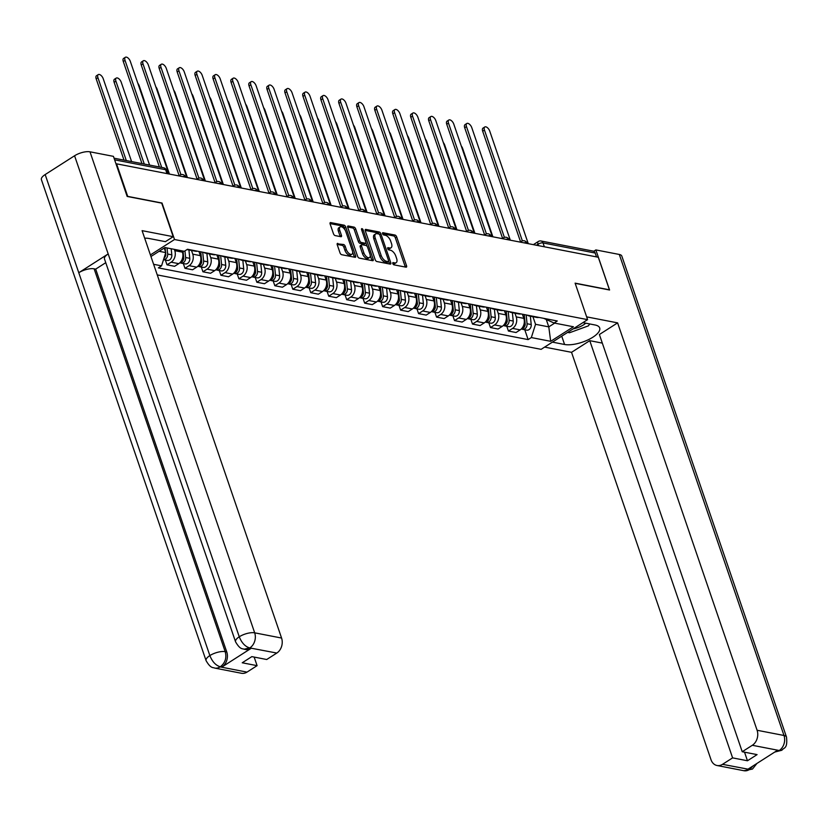 <?xml version="1.0" encoding="UTF-8"?>
<svg xmlns="http://www.w3.org/2000/svg" width="828" height="828" viewBox="0 0 828 828"><rect width="100%" height="100%" fill="white"/><g stroke="black" fill="none" stroke-linecap="round" stroke-linejoin="round"><path stroke-width="1.24" d="M392.793 263.563A1.283 0.652 57.4 0 0 393.962 264.846L405.979 267.175A1.832 0.921 57.4 0 0 406.413 267.113A1.832 0.921 57.4 0 0 406.558 265.788L396.664 236.88A1.832 0.921 57.4 0 0 394.977 235.048L382.971 232.72A1.283 0.652 57.4 0 0 382.66 232.771A1.283 0.652 57.4 0 0 382.557 233.693A1.283 0.652 57.4 0 0 383.737 234.976L385.289 235.276A5.858 2.96 57.4 0 1 390.671 241.114L391.499 243.525A5.858 2.96 57.4 0 1 391.033 247.758A5.858 2.96 57.4 0 1 389.636 247.965L388.084 247.655A1.283 0.652 57.4 0 0 387.773 247.707A1.283 0.652 57.4 0 0 387.68 248.628A1.283 0.652 57.4 0 0 388.849 249.911L390.402 250.211A5.858 2.96 57.4 0 1 395.784 256.049L396.612 258.46A5.858 2.96 57.4 0 1 396.146 262.693A5.858 2.96 57.4 0 1 394.749 262.9L393.196 262.59A1.283 0.652 57.4 0 0 392.886 262.642A1.283 0.652 57.4 0 0 392.793 263.563M337.824 243.38A1.832 0.921 57.4 0 0 337.389 243.453A1.832 0.921 57.4 0 0 337.244 244.767L340.018 252.882A1.832 0.921 57.4 0 0 341.695 254.703L355.036 257.291A1.832 0.921 57.4 0 0 355.481 257.229A1.832 0.921 57.4 0 0 355.626 255.904L345.721 226.996A1.832 0.921 57.4 0 0 344.044 225.175L330.703 222.587A1.832 0.921 57.4 0 0 330.269 222.649A1.832 0.921 57.4 0 0 330.124 223.974L333.477 233.765A1.832 0.921 57.4 0 0 335.154 235.597L340.867 236.704A1.832 0.921 57.4 0 0 341.302 236.642A1.832 0.921 57.4 0 0 341.446 235.318L339.78 230.453A4.896 2.474 57.4 0 1 340.173 226.924A4.896 2.474 57.4 0 1 345.835 231.633L352.345 250.667A4.896 2.474 57.4 0 1 351.962 254.196A4.896 2.474 57.4 0 1 346.301 249.487L345.214 246.32A1.832 0.921 57.4 0 0 343.537 244.488L337.141 243.815M174.522 239.52L162.029 203.036L127.709 196.381L116.562 163.82L598.292 257.249L609.439 289.81L575.108 283.145L587.601 319.639L174.522 239.52L150.406 254.931M375.187 259.702A1.832 0.921 57.4 0 0 376.864 261.524L390.205 264.111A1.832 0.921 57.4 0 0 390.64 264.049A1.832 0.921 57.4 0 0 390.785 262.724L380.89 233.817A1.832 0.921 57.4 0 0 379.214 231.995L365.862 229.408A1.832 0.921 57.4 0 0 365.427 229.47A1.832 0.921 57.4 0 0 365.283 230.795L375.187 259.702M372.621 260.706L359.28 258.119A1.832 0.921 57.4 0 1 357.603 256.287L347.708 227.379A1.832 0.921 57.4 0 1 347.853 226.065A1.832 0.921 57.4 0 1 348.288 225.992L353.991 227.1A1.832 0.921 57.4 0 1 355.678 228.932L359.694 240.648A1.832 0.921 57.4 0 0 361.37 242.48L365.158 243.215A1.832 0.921 57.4 0 0 365.593 243.153A1.832 0.921 57.4 0 0 365.738 241.828L361.557 229.625A1.283 0.652 57.4 0 1 361.66 228.694A1.283 0.652 57.4 0 1 363.14 229.925L373.2 259.319A1.832 0.921 57.4 0 1 373.055 260.644A1.832 0.921 57.4 0 1 372.621 260.706M157.248 274.896L541.119 349.344L587.601 319.639M544.338 246.785L543.023 242.925A3.726 2.898 101 0 0 541.015 240.989L593.2 251.112A3.726 2.898 101 0 1 595.197 253.037L543.023 242.925A3.726 1.397 161.1 0 0 538.003 244.208L536.389 245.243M596.522 256.908L595.197 253.037M531.307 315.944A8.58 6.665 101 0 1 529.227 315.954L536.823 317.434A8.58 6.665 -79 0 0 538.914 317.414M514.954 313.191L516.227 316.896A8.58 6.665 101 0 1 512.563 328.405L520.17 329.875A8.58 6.665 -79 0 0 523.824 318.366L522.406 314.216M520.17 329.875L516.041 332.514L508.433 331.045L506.798 326.273M529.227 315.954A8.58 6.665 101 0 1 527.301 315.168M512.563 328.405L508.433 331.045M513.339 312.456A8.58 6.665 101 0 1 511.259 312.477L518.856 313.947A8.58 6.665 -79 0 0 520.936 313.926M488.83 322.796L490.466 327.557L498.063 329.037L502.203 326.387A8.58 6.665 -79 0 0 505.856 314.878L504.438 310.728M511.259 312.477A8.58 6.665 101 0 1 509.334 311.68M496.986 309.703L498.249 313.408A8.58 6.665 101 0 1 494.595 324.918L490.466 327.557M495.372 308.968A8.58 6.665 101 0 1 493.281 308.989L500.888 310.459A8.58 6.665 -79 0 0 502.969 310.448M470.863 319.308L472.498 324.079L480.095 325.549L484.225 322.91A8.58 6.665 -79 0 0 487.889 311.4L486.46 307.24M493.281 308.989A8.58 6.665 101 0 1 491.356 308.192M479.019 306.215L480.281 309.92A8.58 6.665 101 0 1 476.628 321.43L472.498 324.079M477.394 305.491A8.58 6.665 101 0 1 475.313 305.501L482.921 306.981A8.58 6.665 -79 0 0 485.001 306.96M452.895 315.82L454.52 320.591L462.127 322.061L466.257 319.422A8.58 6.665 -79 0 0 469.921 307.912L468.493 303.762M475.313 305.501A8.58 6.665 101 0 1 473.388 304.704M461.051 302.737L462.314 306.432A8.58 6.665 101 0 1 458.66 317.952L454.52 320.591M459.426 302.003A8.58 6.665 101 0 1 457.346 302.013L464.953 303.493A8.58 6.665 -79 0 0 467.033 303.472M434.917 312.342L436.553 317.103L444.16 318.583L448.29 315.934A8.58 6.665 -79 0 0 451.943 304.425L450.525 300.274M457.346 302.013A8.58 6.665 101 0 1 455.421 301.226M443.073 299.25L444.346 302.955A8.58 6.665 101 0 1 440.682 314.464L436.553 317.103M441.459 298.515A8.58 6.665 101 0 1 439.378 298.535L446.975 300.005A8.58 6.665 -79 0 0 449.055 299.995M416.95 308.854L418.585 313.615L426.182 315.095L430.322 312.456A8.58 6.665 -79 0 0 433.975 300.937L432.558 296.786M439.378 298.535A8.58 6.665 101 0 1 437.453 297.738M425.106 295.762L426.368 299.467A8.58 6.665 101 0 1 422.715 310.976L418.585 313.615M423.491 295.027A8.58 6.665 101 0 1 421.411 295.047L429.007 296.517A8.58 6.665 -79 0 0 431.088 296.507M398.982 305.366L400.617 310.138L408.214 311.607L412.344 308.968A8.58 6.665 -79 0 0 416.008 297.459L414.58 293.309M421.411 295.047A8.58 6.665 101 0 1 419.486 294.25M407.138 292.274L408.401 295.979A8.58 6.665 101 0 1 404.747 307.488L400.617 310.138M405.513 291.549A8.58 6.665 101 0 1 403.433 291.559L411.04 293.04A8.58 6.665 -79 0 0 413.12 293.019M381.015 301.878L382.639 306.65L390.247 308.119L394.376 305.48A8.58 6.665 -79 0 0 398.04 293.971L396.612 289.821M403.433 291.559A8.58 6.665 101 0 1 401.508 290.773M389.17 288.796L390.433 292.491A8.58 6.665 101 0 1 386.779 304.011L382.639 306.65M387.545 288.061A8.58 6.665 101 0 1 385.465 288.072L393.072 289.552A8.58 6.665 -79 0 0 395.153 289.531M363.037 298.401L364.672 303.162L372.279 304.642L376.409 301.992A8.58 6.665 -79 0 0 380.062 290.483L378.644 286.333M385.465 288.072A8.58 6.665 101 0 1 383.54 287.285M371.192 285.308L372.465 289.013A8.58 6.665 101 0 1 368.802 300.523L364.672 303.162M369.578 284.573A8.58 6.665 101 0 1 367.497 284.594L375.094 286.064A8.58 6.665 -79 0 0 377.185 286.053M345.069 294.913L346.704 299.674L354.301 301.154L358.441 298.515A8.58 6.665 -79 0 0 362.095 286.995L360.677 282.845M367.497 284.594A8.58 6.665 101 0 1 365.572 283.797M353.225 281.82L354.498 285.525A8.58 6.665 101 0 1 350.834 297.035L346.704 299.674M351.61 281.085A8.58 6.665 101 0 1 349.53 281.106L357.127 282.576A8.58 6.665 -79 0 0 359.207 282.565M327.101 291.425L328.737 296.196L336.334 297.666L340.474 295.027A8.58 6.665 -79 0 0 344.127 283.518L342.709 279.367M349.53 281.106A8.58 6.665 101 0 1 347.605 280.309M335.257 278.343L336.52 282.037A8.58 6.665 101 0 1 332.866 293.547L328.737 296.196M333.632 277.608A8.58 6.665 101 0 1 331.552 277.618L339.159 279.098A8.58 6.665 -79 0 0 341.239 279.077M309.134 287.937L310.759 292.708L318.366 294.178L322.496 291.539A8.58 6.665 -79 0 0 326.16 280.03L324.731 275.879M331.552 277.618A8.58 6.665 101 0 1 329.627 276.831M317.29 274.855L318.552 278.56A8.58 6.665 101 0 1 314.899 290.069L310.759 292.708M315.665 274.12A8.58 6.665 101 0 1 313.584 274.14L321.192 275.61A8.58 6.665 -79 0 0 323.272 275.589M291.166 284.459L292.791 289.22L300.398 290.7L304.528 288.051A8.58 6.665 -79 0 0 308.182 276.542L306.764 272.391M313.584 274.14A8.58 6.665 101 0 1 311.659 273.344M299.312 271.367L300.585 275.072A8.58 6.665 101 0 1 296.931 286.581L292.791 289.22M297.697 270.632A8.58 6.665 101 0 1 295.617 270.652L303.214 272.122A8.58 6.665 -79 0 0 305.304 272.112M273.188 280.971L274.824 285.732L282.431 287.212L286.56 284.573A8.58 6.665 -79 0 0 290.214 273.064L288.796 268.903M295.617 270.652A8.58 6.665 101 0 1 293.692 269.856M281.344 267.879L282.617 271.584A8.58 6.665 101 0 1 278.953 283.093L274.824 285.732M279.729 267.154A8.58 6.665 101 0 1 277.649 267.165L285.246 268.645A8.58 6.665 -79 0 0 287.326 268.624M255.221 277.483L256.856 282.255L264.453 283.725L268.593 281.085A8.58 6.665 -79 0 0 272.246 269.576L270.828 265.426M277.649 267.165A8.58 6.665 101 0 1 275.724 266.368M263.376 264.401L264.639 268.096A8.58 6.665 101 0 1 260.986 279.605L256.856 282.255M261.762 263.666A8.58 6.665 101 0 1 259.671 263.677L267.278 265.157A8.58 6.665 -79 0 0 269.359 265.136M237.253 274.006L238.878 278.767L246.485 280.237L250.615 277.597A8.58 6.665 -79 0 0 254.279 266.088L252.85 261.938M259.671 263.677A8.58 6.665 101 0 1 257.746 262.89M245.409 260.913L246.672 264.618A8.58 6.665 101 0 1 243.018 276.128L238.878 278.767M243.784 260.178A8.58 6.665 101 0 1 241.704 260.199L249.311 261.669A8.58 6.665 -79 0 0 251.391 261.658M219.285 270.518L220.91 275.279L228.518 276.759L232.647 274.109A8.58 6.665 -79 0 0 236.301 262.6L234.883 258.45M241.704 260.199A8.58 6.665 101 0 1 239.778 259.402M227.431 257.425L228.704 261.13A8.58 6.665 101 0 1 225.05 272.64L220.91 275.279M225.816 256.69A8.58 6.665 101 0 1 223.736 256.711L231.333 258.181A8.58 6.665 -79 0 0 233.424 258.17M201.307 267.03L202.943 271.801L210.55 273.271L214.68 270.632A8.58 6.665 -79 0 0 218.333 259.123L216.915 254.972M223.736 256.711A8.58 6.665 101 0 1 221.811 255.914M209.463 253.937L210.736 257.643A8.58 6.665 101 0 1 207.072 269.152L202.943 271.801M207.849 253.213A8.58 6.665 101 0 1 205.768 253.223L213.365 254.703A8.58 6.665 -79 0 0 215.446 254.682M183.34 263.542L184.975 268.313L192.572 269.783L196.712 267.144A8.58 6.665 -79 0 0 200.366 255.635L198.948 251.484M205.768 253.223A8.58 6.665 101 0 1 203.843 252.436M191.496 250.46L192.758 254.155A8.58 6.665 101 0 1 189.105 265.674L184.975 268.313M189.881 249.725A8.58 6.665 101 0 1 187.79 249.735L195.398 251.215A8.58 6.665 -79 0 0 197.478 251.194M165.372 260.064L167.008 264.825L174.604 266.305L178.734 263.656A8.58 6.665 -79 0 0 182.398 252.147L181.943 250.843M187.79 249.735A8.58 6.665 101 0 1 187.066 249.538M174.346 249.363L174.791 250.677A8.58 6.665 101 0 1 171.137 262.186L167.008 264.825M150.944 256.514L164.969 247.551L184.323 251.298L187.511 249.259L557.275 320.974L554.087 323.013L543.737 318.356M532.921 316.679L535.54 324.307L548.788 326.874L554.656 323.127M546.408 319.929L548.788 326.874L550.682 341.322L531.328 337.565L535.54 324.307M554.087 323.013L573.442 326.77L550.682 341.322M159.1 251.298L165.766 252.592L161.553 265.85L158.376 267.889L528.14 339.604L531.328 337.565M161.553 265.85L153.625 264.308M165.766 252.592L164.213 248.038M524.776 329.761L528.14 339.604M392.824 263.646L393.393 263.759A5.858 2.96 57.4 0 0 394.79 263.563L396.146 262.693M391.033 247.758L389.677 248.617A5.858 2.96 57.4 0 1 388.28 248.824L387.711 248.71M405.306 267.04A1.832 0.921 57.4 0 0 405.202 266.647L395.308 237.75A1.832 0.921 57.4 0 0 393.631 235.918L382.588 233.775M379.462 234.51A1.832 0.921 57.4 0 0 377.858 232.865L365.189 230.401M389.533 263.987A1.832 0.921 57.4 0 0 389.429 263.594L388.663 261.337M388.187 261.627A1.283 0.652 57.4 0 0 388.498 261.576A1.283 0.652 57.4 0 0 388.601 260.654L379.907 235.276A1.283 0.652 57.4 0 0 378.738 234.003L377.092 233.682A5.858 2.96 57.4 0 0 375.705 233.889A5.858 2.96 57.4 0 0 375.239 238.122L381.17 255.469A5.858 2.96 57.4 0 0 386.552 261.306L388.187 261.627L386.842 262.486A1.283 0.652 57.4 0 0 387.142 262.445A1.283 0.652 57.4 0 0 387.307 262.186M375.705 233.889L374.349 234.759A5.858 2.96 57.4 0 0 373.883 238.992L375.239 238.122M386.842 262.486L385.196 262.176A5.858 2.96 57.4 0 1 379.824 256.328L373.883 238.992M347.605 226.996L352.635 227.969L353.991 227.1M364.475 243.649A1.832 0.921 57.4 0 1 364.237 244.012A1.832 0.921 57.4 0 1 363.802 244.084L360.014 243.349A1.832 0.921 57.4 0 1 358.338 241.517L354.322 229.791A1.832 0.921 57.4 0 0 352.635 227.969M365.852 242.676L367.114 246.371M370.219 255.438L371.844 260.178L373.2 259.319M363.854 252.819A4.896 2.474 57.4 0 0 369.516 257.529A4.896 2.474 57.4 0 0 369.899 253.989L367.611 247.282A1.832 0.921 57.4 0 0 365.924 245.461L362.136 244.726A1.832 0.921 57.4 0 0 361.701 244.788A1.832 0.921 57.4 0 0 361.557 246.113L363.854 252.819L362.498 253.689A4.896 2.474 57.4 0 0 368.16 258.398L369.516 257.529M360.78 245.595A1.832 0.921 57.4 0 0 360.346 245.657A1.832 0.921 57.4 0 0 360.201 246.982L361.557 246.113M362.498 253.689L360.201 246.982M351.962 254.196L350.606 255.065A4.896 2.474 57.4 0 1 344.945 250.356L343.858 247.179A1.832 0.921 57.4 0 0 342.181 245.357L337.141 244.384M340.173 226.924L338.818 227.783A4.896 2.474 57.4 0 0 338.424 231.322L339.78 230.453M340.194 236.57A1.832 0.921 57.4 0 0 340.091 236.187L338.424 231.322M345.141 230.112L344.365 227.866A1.832 0.921 57.4 0 0 342.688 226.044L330.02 223.581M354.363 257.166A1.832 0.921 57.4 0 0 354.27 256.773L352.666 252.105M524.207 314.568L525.107 323.365A4.657 3.622 101 0 1 521.288 328.995M492.888 236.808L462.635 148.44A4.285 2.173 57.4 0 0 461.289 146.018M525.138 323.893L525.169 324.265A2.236 1.739 101 0 1 524.735 326.077M526.163 314.94L527.063 323.738A4.657 3.622 101 0 1 522.54 329.327A4.657 3.622 101 0 1 521.588 328.964M530.355 316.172L531.214 324.545A4.657 3.622 101 0 1 526.68 330.134L522.54 329.327M520.564 241.869L482.683 131.207A4.285 2.173 -122.6 0 1 483.014 128.112L484.784 126.984A4.285 2.173 57.4 0 0 484.442 130.079L522.375 240.876M528.274 243.67L489.741 131.114A4.285 2.173 57.4 0 0 484.784 126.984M506.239 311.08L507.129 319.877A4.657 3.622 101 0 1 503.32 325.507M474.92 233.32L444.667 144.952A4.285 2.173 57.4 0 0 443.322 142.54M507.16 320.405L507.202 320.778A2.236 1.739 101 0 1 506.767 322.589M508.195 311.463L509.096 320.26A4.657 3.622 101 0 1 504.573 325.849A4.657 3.622 101 0 1 503.621 325.476M512.387 312.694L513.236 321.057A4.657 3.622 101 0 1 508.713 326.646L504.573 325.849M488.272 307.592L489.162 316.389A4.657 3.622 101 0 1 485.353 322.03M456.952 229.832L426.699 141.464A4.285 2.173 57.4 0 0 425.354 139.052M489.193 316.917L489.234 317.3A2.236 1.739 101 0 1 488.789 319.111M490.228 307.975L491.118 316.772A4.657 3.622 101 0 1 486.595 322.361A4.657 3.622 101 0 1 485.653 321.988M494.419 309.206L495.268 317.579A4.657 3.622 101 0 1 490.745 323.168L486.595 322.361M561.736 336.168L564.582 344.489A20.979 7.845 161.1 0 0 587.911 339.925A20.979 7.845 161.1 0 0 599.679 327.94A20.979 7.845 161.1 0 0 595.073 324.99L582.912 322.63M564.582 344.489L552.421 342.13M544.627 347.108L571.537 352.324L589.764 340.67L732.604 757.879L722.513 764.337L749.723 769.491L748.191 769.036L777.326 750.406L779.22 750.499L752.321 745.283A11.188 8.694 -79 0 0 757.092 730.265L783.992 735.481L619.303 254.465L595.86 249.921L609.584 290.007L575.17 283.331M602.318 343.113L589.764 340.67M744.527 752.176L747.467 760.766L757.082 754.618L742.23 751.731L599.379 334.522L617.605 322.868L757.092 730.265M586.659 316.865L617.605 322.868M571.537 352.324L711.014 759.721A11.188 8.694 -79 0 0 717.017 765.507A11.188 8.694 -79 0 0 722.513 764.337M619.303 254.465A11.468 4.285 -18.9 0 1 621.818 256.08L786.507 737.096A11.468 4.285 -18.9 0 0 783.992 735.481A11.188 8.694 101 0 1 779.22 750.499M593.728 251.288L595.86 249.921M742.23 751.731L752.321 745.283M747.467 760.766L732.604 757.879M753.066 765.921L749.744 769.336M756.947 763.437L752.466 769.057L749.733 769.502M786.507 737.096C787.78 749.299 783.795 747.301 781.901 750.24L779.189 750.654M235.566 641.824A11.468 4.285 -18.9 0 1 239.261 636.784C241.683 642.838 245.129 646.544 249.59 647.9L244.084 649.224C242.759 648.386 240.379 650.197 235.566 641.824L104.483 258.978A11.468 4.285 -18.9 0 1 108.178 253.927L74.572 155.767A11.468 4.285 -18.9 0 1 89.993 151.814L113.436 156.357L127.16 196.443L161.719 203.139L173.197 236.684L165.403 241.662L149.05 238.495A20.979 7.845 161.1 0 0 144.672 238.185M173.197 236.684L142.095 230.65L281.572 638.046A11.188 8.694 101 0 1 276.811 653.054L266.709 659.512L251.847 656.625L242.231 662.783L257.094 665.66L246.992 672.119A11.188 8.694 101 0 1 241.507 673.278L214.607 668.061A11.188 8.694 -79 0 0 220.093 666.892L246.992 672.119M214.607 668.061C213.282 667.223 210.892 669.024 206.089 660.661L41.4 179.645A11.468 4.285 -18.9 0 1 45.167 174.563L78.774 272.722A11.468 4.285 -18.9 0 1 94.123 268.821L225.206 651.667L226.758 651.967A11.188 8.694 101 0 1 221.987 666.985L251.122 648.355A11.188 8.694 101 0 1 245.637 649.525L244.084 649.224M74.572 155.767L45.167 174.563M89.993 151.814L254.682 632.83A11.468 4.285 -18.9 0 0 239.261 636.784L108.178 253.927L78.774 272.722L209.857 655.579C212.258 661.634 215.684 665.35 220.124 666.737L220.093 666.892M257.094 665.66L254.155 657.07M105.756 262.683L95.686 269.121L226.758 651.967M95.686 269.121L94.123 268.821M573.142 328.871A12.12 4.533 161.1 0 0 583.45 324.907A12.12 4.533 161.1 0 0 585.717 323.179M589.722 323.955L588.397 325.859L569.509 332.752L567.646 332.39M502.596 238.381L464.705 127.729A4.285 2.173 -122.6 0 1 465.046 124.624L466.806 123.496A4.285 2.173 57.4 0 0 466.474 126.601L504.397 237.388M510.307 240.182L471.763 127.626A4.285 2.173 57.4 0 0 466.806 123.496M484.628 234.893L446.737 124.241A4.285 2.173 -122.6 0 1 447.079 121.136L448.838 120.008A4.285 2.173 57.4 0 0 448.497 123.113L486.429 233.9M492.339 236.694L453.796 124.138A4.285 2.173 57.4 0 0 448.838 120.008M470.304 304.114L471.194 312.901A4.657 3.622 101 0 1 467.385 318.542M438.985 226.354L408.721 137.976A4.285 2.173 57.4 0 0 407.376 135.564M471.225 313.439L471.256 313.812A2.236 1.739 101 0 1 470.821 315.623M472.26 304.487L473.15 313.284A4.657 3.622 101 0 1 468.627 318.873A4.657 3.622 101 0 1 467.685 318.511M476.452 305.718L477.301 314.091A4.657 3.622 101 0 1 472.778 319.68L468.627 318.873M452.326 300.626L453.226 309.424A4.657 3.622 101 0 1 449.407 315.054M421.007 222.867L390.754 134.498A4.285 2.173 57.4 0 0 389.408 132.076M453.258 309.951L453.289 310.324A2.236 1.739 101 0 1 452.854 312.135M454.293 301.009L455.183 309.796A4.657 3.622 101 0 1 450.66 315.385A4.657 3.622 101 0 1 449.718 315.023M458.474 302.241L459.333 310.603A4.657 3.622 101 0 1 454.81 316.192L450.66 315.385M434.358 297.138L435.259 305.936A4.657 3.622 101 0 1 431.44 311.576M403.039 219.379L372.786 131.01A4.285 2.173 57.4 0 0 371.441 128.599M435.28 306.464L435.321 306.846A2.236 1.739 101 0 1 434.886 308.658M436.315 297.521L437.215 306.319A4.657 3.622 101 0 1 432.692 311.908A4.657 3.622 101 0 1 431.74 311.535M440.506 298.753L441.355 307.116A4.657 3.622 101 0 1 436.832 312.705L432.692 311.908M466.65 231.405L428.769 120.753A4.285 2.173 -122.6 0 1 429.111 117.659L430.87 116.531A4.285 2.173 57.4 0 0 430.529 119.625L468.462 230.422M474.361 233.217L435.828 120.66A4.285 2.173 57.4 0 0 430.87 116.531M448.683 227.928L410.802 117.265A4.285 2.173 -122.6 0 1 411.133 114.171L412.903 113.043A4.285 2.173 57.4 0 0 412.561 116.148L450.494 226.934M456.394 229.729L417.861 117.172A4.285 2.173 57.4 0 0 412.903 113.043M430.715 224.44L392.824 113.788A4.285 2.173 -122.6 0 1 393.165 110.683L394.925 109.555A4.285 2.173 57.4 0 0 394.594 112.66L432.526 223.446M438.426 226.241L399.893 113.684A4.285 2.173 57.4 0 0 394.925 109.555M416.391 293.65L417.281 302.448A4.657 3.622 101 0 1 413.472 308.088M385.072 215.891L354.819 127.522A4.285 2.173 57.4 0 0 353.473 125.111M417.312 302.976L417.353 303.358A2.236 1.739 101 0 1 416.908 305.17M418.347 294.033L419.247 302.831A4.657 3.622 101 0 1 414.714 308.42A4.657 3.622 101 0 1 413.772 308.057M422.539 295.265L423.387 303.638A4.657 3.622 101 0 1 418.864 309.227L414.714 308.42M412.748 220.952L374.856 110.3A4.285 2.173 -122.6 0 1 375.198 107.195L376.957 106.077A4.285 2.173 57.4 0 0 376.616 109.172L414.549 219.958M420.458 222.753L381.915 110.196A4.285 2.173 57.4 0 0 376.957 106.077M398.423 290.173L399.313 298.97A4.657 3.622 101 0 1 395.505 304.601M367.104 212.413L336.841 124.034A4.285 2.173 57.4 0 0 335.495 121.623M399.344 299.498L399.386 299.871A2.236 1.739 101 0 1 398.941 301.682M400.379 290.545L401.269 299.343A4.657 3.622 101 0 1 396.747 304.932A4.657 3.622 101 0 1 395.805 304.569M404.571 291.777L405.42 300.15A4.657 3.622 101 0 1 400.897 305.739L396.747 304.932M394.77 217.474L356.889 106.812A4.285 2.173 -122.6 0 1 357.23 103.717L358.99 102.589A4.285 2.173 57.4 0 0 358.648 105.684L396.581 216.481M402.48 219.275L363.947 106.719A4.285 2.173 57.4 0 0 358.99 102.589M380.445 286.685L381.346 295.482A4.657 3.622 101 0 1 377.527 301.113M349.126 208.925L318.873 120.557A4.285 2.173 57.4 0 0 317.528 118.135M381.377 296.01L381.408 296.383A2.236 1.739 101 0 1 380.973 298.194M382.412 287.068L383.302 295.855A4.657 3.622 101 0 1 378.779 301.454A4.657 3.622 101 0 1 377.837 301.081M386.593 288.299L387.452 296.662A4.657 3.622 101 0 1 382.929 302.251L378.779 301.454M376.802 213.986L338.921 103.324A4.285 2.173 -122.6 0 1 339.252 100.229L341.022 99.101A4.285 2.173 57.4 0 0 340.681 102.206L378.613 212.993M384.513 215.787L345.98 103.231A4.285 2.173 57.4 0 0 341.022 99.101M362.478 283.197L363.378 291.994A4.657 3.622 101 0 1 359.559 297.635M331.159 205.437L300.906 117.069A4.285 2.173 57.4 0 0 299.56 114.657M363.399 292.522L363.44 292.905A2.236 1.739 101 0 1 363.006 294.716M364.434 283.58L365.334 292.377A4.657 3.622 101 0 1 360.811 297.966A4.657 3.622 101 0 1 359.859 297.594M368.626 284.811L369.474 293.174A4.657 3.622 101 0 1 364.951 298.763L360.811 297.966M358.834 210.498L320.943 99.846A4.285 2.173 -122.6 0 1 321.285 96.741L323.044 95.613A4.285 2.173 57.4 0 0 322.713 98.718L360.646 209.505M366.545 212.299L328.012 99.743A4.285 2.173 57.4 0 0 323.044 95.613M344.51 279.709L345.4 288.506A4.657 3.622 101 0 1 341.591 294.147M313.191 201.949L282.938 113.581A4.285 2.173 57.4 0 0 281.592 111.169M345.431 289.044L345.473 289.417A2.236 1.739 101 0 1 345.028 291.228M346.466 280.092L347.367 288.889A4.657 3.622 101 0 1 342.833 294.478A4.657 3.622 101 0 1 341.892 294.116M350.658 281.323L351.507 289.696A4.657 3.622 101 0 1 346.984 295.286L342.833 294.478M340.867 207.01L302.976 96.358A4.285 2.173 -122.6 0 1 303.317 93.253L305.077 92.136A4.285 2.173 57.4 0 0 304.735 95.23L342.668 206.027M348.578 208.822L310.034 96.255A4.285 2.173 57.4 0 0 305.077 92.136M326.542 276.231L327.433 285.029A4.657 3.622 101 0 1 323.624 290.659M295.223 198.472L264.97 110.103A4.285 2.173 57.4 0 0 263.614 107.681M327.464 285.556L327.505 285.929A2.236 1.739 101 0 1 327.06 287.74M328.499 276.604L329.389 285.401A4.657 3.622 101 0 1 324.866 290.99A4.657 3.622 101 0 1 323.924 290.628M332.69 277.835L333.539 286.209A4.657 3.622 101 0 1 329.016 291.798L324.866 290.99M322.889 203.533L285.008 92.871A4.285 2.173 -122.6 0 1 285.349 89.776L287.109 88.648A4.285 2.173 57.4 0 0 286.767 91.742L324.7 202.539M330.61 205.334L292.067 92.777A4.285 2.173 57.4 0 0 287.109 88.648M308.565 272.743L309.465 281.541A4.657 3.622 101 0 1 305.656 287.171M277.256 194.984L246.992 106.615A4.285 2.173 57.4 0 0 245.647 104.193M309.496 282.069L309.527 282.441A2.236 1.739 101 0 1 309.092 284.252M310.531 273.126L311.421 281.924A4.657 3.622 101 0 1 306.898 287.513A4.657 3.622 101 0 1 305.956 287.14M314.712 274.358L315.571 282.721A4.657 3.622 101 0 1 311.049 288.31L306.898 287.513M304.921 200.045L267.04 89.383A4.285 2.173 -122.6 0 1 267.382 86.288L269.141 85.16A4.285 2.173 57.4 0 0 268.8 88.265L306.733 199.051M312.632 201.846L274.099 89.289A4.285 2.173 57.4 0 0 269.141 85.16M290.597 269.255L291.497 278.053A4.657 3.622 101 0 1 287.678 283.694M259.278 191.496L229.025 103.127A4.285 2.173 57.4 0 0 227.679 100.716M291.518 278.581L291.559 278.964A2.236 1.739 101 0 1 291.125 280.775M292.553 269.638L293.454 278.436A4.657 3.622 101 0 1 288.931 284.025A4.657 3.622 101 0 1 287.978 283.652M296.745 270.87L297.604 279.243A4.657 3.622 101 0 1 293.071 284.832L288.931 284.025M286.954 196.557L249.062 85.905A4.285 2.173 -122.6 0 1 249.404 82.8L251.163 81.672A4.285 2.173 57.4 0 0 250.832 84.777L288.765 195.563M294.664 198.358L256.131 85.802A4.285 2.173 57.4 0 0 251.163 81.672M272.629 265.778L273.519 274.565A4.657 3.622 101 0 1 269.711 280.206M241.31 188.018L211.057 99.639A4.285 2.173 57.4 0 0 209.712 97.228M273.55 275.103L273.592 275.476A2.236 1.739 101 0 1 273.147 277.287M274.585 266.15L275.486 274.948A4.657 3.622 101 0 1 270.953 280.537A4.657 3.622 101 0 1 270.011 280.174M278.777 267.382L279.626 275.755A4.657 3.622 101 0 1 275.103 281.344L270.953 280.537M268.986 193.069L231.095 82.417A4.285 2.173 -122.6 0 1 231.436 79.322L233.196 78.194A4.285 2.173 57.4 0 0 232.854 81.289L270.787 192.086M276.697 194.88L238.153 82.324A4.285 2.173 57.4 0 0 233.196 78.194M254.662 262.29L255.552 271.087A4.657 3.622 101 0 1 251.743 276.718M223.343 184.53L193.09 96.162A4.285 2.173 57.4 0 0 191.734 93.74M255.583 271.615L255.624 271.988A2.236 1.739 101 0 1 255.179 273.799M256.618 262.662L257.508 271.46A4.657 3.622 101 0 1 252.985 277.049A4.657 3.622 101 0 1 252.043 276.687M260.81 263.904L261.658 272.267A4.657 3.622 101 0 1 257.135 277.856L252.985 277.049M251.008 189.591L213.127 78.929A4.285 2.173 -122.6 0 1 213.469 75.834L215.228 74.706A4.285 2.173 57.4 0 0 214.887 77.801L252.819 188.598M258.729 191.392L220.186 78.836A4.285 2.173 57.4 0 0 215.228 74.706M236.684 258.802L237.584 267.599A4.657 3.622 101 0 1 233.775 273.23M205.375 181.042L175.112 92.674A4.285 2.173 57.4 0 0 173.766 90.262M237.615 268.127L237.646 268.51A2.236 1.739 101 0 1 237.212 270.321M238.65 259.185L239.54 267.982A4.657 3.622 101 0 1 235.017 273.571A4.657 3.622 101 0 1 234.076 273.199M242.842 260.416L243.691 268.779A4.657 3.622 101 0 1 239.168 274.368L235.017 273.571M233.041 186.103L195.16 75.451A4.285 2.173 -122.6 0 1 195.501 72.347L197.261 71.218A4.285 2.173 57.4 0 0 196.919 74.323L234.852 185.11M240.751 187.904L202.218 75.348A4.285 2.173 57.4 0 0 197.261 71.218M218.716 255.314L219.617 264.111A4.657 3.622 101 0 1 215.797 269.752M187.397 177.554L157.144 89.186A4.285 2.173 57.4 0 0 155.799 86.774M219.637 264.639L219.679 265.022A2.236 1.739 101 0 1 219.244 266.833M220.672 255.697L221.573 264.494A4.657 3.622 101 0 1 217.05 270.083A4.657 3.622 101 0 1 216.098 269.721M224.864 256.928L225.723 265.302A4.657 3.622 101 0 1 221.19 270.891L217.05 270.083M215.073 182.615L177.192 71.964A4.285 2.173 -122.6 0 1 177.523 68.859L179.293 67.741A4.285 2.173 57.4 0 0 178.951 70.835L216.884 181.622M222.784 184.416L184.251 71.86A4.285 2.173 57.4 0 0 179.293 67.741M200.749 251.836L201.639 260.623A4.657 3.622 101 0 1 197.83 266.264M169.429 174.077L139.176 85.698A4.285 2.173 57.4 0 0 137.831 83.286M201.67 261.162L201.711 261.534A2.236 1.739 101 0 1 201.276 263.345M202.705 252.209L203.605 261.006A4.657 3.622 101 0 1 199.082 266.595A4.657 3.622 101 0 1 198.13 266.233M206.897 253.44L207.745 261.814A4.657 3.622 101 0 1 203.222 267.403L199.082 266.595M197.105 179.138L159.214 68.476A4.285 2.173 -122.6 0 1 159.556 65.381L161.315 64.253A4.285 2.173 57.4 0 0 160.984 67.347L198.906 178.144M204.816 180.939L166.273 68.382A4.285 2.173 57.4 0 0 161.315 64.253M183.05 251.05L183.671 257.146A4.657 3.622 101 0 1 179.862 262.776M149.578 165.072L121.209 82.22A4.285 2.173 57.4 0 0 116.241 78.091A4.285 2.173 57.4 0 0 115.91 81.185L144.279 164.047M183.702 257.674L183.744 258.046A2.236 1.739 101 0 1 183.298 259.857M184.954 250.894L185.627 257.518A4.657 3.622 101 0 1 181.104 263.107A4.657 3.622 101 0 1 180.162 262.745M188.929 249.963L189.778 258.326A4.657 3.622 101 0 1 185.255 263.915L181.104 263.107M141.971 163.602L114.14 82.314A4.285 2.173 -122.6 0 1 114.481 79.219L116.241 78.091M179.138 175.65L141.246 64.988A4.285 2.173 -122.6 0 1 141.588 61.893L143.347 60.765A4.285 2.173 57.4 0 0 143.006 63.87L180.939 174.656M186.849 177.451L148.305 64.894A4.285 2.173 57.4 0 0 143.347 60.765M165.082 247.572L165.517 251.867M165.641 253.006L165.703 253.658A4.657 3.622 101 0 1 163.913 258.429M131.6 161.595L103.231 78.732A4.285 2.173 57.4 0 0 98.273 74.603A4.285 2.173 57.4 0 0 97.932 77.708L126.301 160.56M165.735 254.186L165.766 254.569A2.236 1.739 101 0 1 165.331 256.38M167.039 247.945L167.66 254.041A4.657 3.622 101 0 1 163.52 259.671L167.287 260.427A4.657 3.622 101 0 0 171.81 254.838L167.66 254.041M171.189 248.752L171.81 254.838M124.003 160.114L96.172 78.826A4.285 2.173 -122.6 0 1 96.514 75.731L98.273 74.603M159.39 166.977L123.279 61.51A4.285 2.173 -122.6 0 1 123.62 58.405L125.38 57.277A4.285 2.173 57.4 0 0 125.038 60.382L161.688 167.422M168.871 173.963L130.338 61.407A4.285 2.173 57.4 0 0 125.38 57.277M538.5 245.647L538.003 244.208A3.726 1.884 57.4 0 1 538.303 241.507L533.377 244.653M189.105 265.674L196.712 267.144M207.072 269.152L214.68 270.632M225.05 272.64L232.647 274.109M243.018 276.128L250.615 277.597M260.986 279.605L268.593 281.085M278.953 283.093L286.56 284.573M296.931 286.581L304.528 288.051M314.899 290.069L322.496 291.539M332.866 293.547L340.474 295.027M350.834 297.035L358.441 298.515M368.802 300.523L376.409 301.992M386.779 304.011L394.376 305.48M404.747 307.488L412.344 308.968M422.715 310.976L430.322 312.456M440.682 314.464L448.29 315.934M458.66 317.952L466.257 319.422M476.628 321.43L484.225 322.91M494.595 324.918L502.203 326.387M171.137 262.186L178.734 263.656M174.791 250.677L182.398 252.147M192.758 254.155L200.366 255.635M210.736 257.643L218.333 259.123M228.704 261.13L236.301 262.6M246.672 264.618L254.279 266.088M264.639 268.096L272.246 269.576M282.617 271.584L290.214 273.064M300.585 275.072L308.182 276.542M318.552 278.56L326.16 280.03M336.52 282.037L344.127 283.518M354.498 285.525L362.095 286.995M372.465 289.013L380.062 290.483M390.433 292.491L398.04 293.971M408.401 295.979L416.008 297.459M426.368 299.467L433.975 300.937M444.346 302.955L451.943 304.425M462.314 306.432L469.921 307.912M480.281 309.92L487.889 311.4M498.249 313.408L505.856 314.878M516.227 316.896L523.824 318.366M527.053 243.432L526.991 243.235A3.726 1.397 161.1 0 0 524 242.842M520.926 242.242A3.726 1.884 -122.6 0 1 521.454 241.3L520.191 242.097M509.085 239.944L509.013 239.747A3.726 1.397 161.1 0 0 506.032 239.354M491.118 236.466L491.045 236.259A3.726 1.397 161.1 0 0 488.054 235.866M473.15 232.978L473.078 232.782A3.726 1.397 161.1 0 0 470.087 232.389M455.172 229.491L455.11 229.294A3.726 1.397 161.1 0 0 452.119 228.901M437.205 226.003L437.132 225.806A3.726 1.397 161.1 0 0 434.151 225.413M419.237 222.525L419.165 222.318A3.726 1.397 161.1 0 0 416.184 221.925M401.269 219.037L401.197 218.84A3.726 1.397 161.1 0 0 398.206 218.447M383.292 215.549L383.229 215.352A3.726 1.397 161.1 0 0 380.238 214.959M365.324 212.061L365.262 211.864A3.726 1.397 161.1 0 0 362.271 211.471M347.356 208.584L347.284 208.377A3.726 1.397 161.1 0 0 344.303 207.983M329.389 205.096L329.316 204.899A3.726 1.397 161.1 0 0 326.325 204.506M311.411 201.608L311.349 201.411A3.726 1.397 161.1 0 0 308.358 201.018M293.443 198.12L293.381 197.923A3.726 1.397 161.1 0 0 290.39 197.53M275.476 194.642L275.403 194.445A3.726 1.397 161.1 0 0 272.422 194.042M257.508 191.154L257.436 190.957A3.726 1.397 161.1 0 0 254.444 190.564M239.53 187.666L239.468 187.47A3.726 1.397 161.1 0 0 236.477 187.076M221.562 184.189L221.5 183.982A3.726 1.397 161.1 0 0 218.509 183.588M203.595 180.701L203.522 180.504A3.726 1.397 161.1 0 0 200.542 180.111M185.627 177.213L185.555 177.016A3.726 1.397 161.1 0 0 182.564 176.623M502.948 238.754A3.726 1.884 -122.6 0 1 503.476 237.812L502.223 238.619M484.98 235.276A3.726 1.884 -122.6 0 1 485.508 234.324L484.256 235.131M467.013 231.788A3.726 1.884 -122.6 0 1 467.541 230.846L466.288 231.643M449.045 228.3A3.726 1.884 -122.6 0 1 449.573 227.358L448.31 228.155M431.067 224.812A3.726 1.884 -122.6 0 1 431.605 223.87L430.343 224.678M413.1 221.335A3.726 1.884 -122.6 0 1 413.627 220.393L412.375 221.19M395.132 217.847A3.726 1.884 -122.6 0 1 395.66 216.905L394.407 217.702M377.164 214.359A3.726 1.884 -122.6 0 1 377.692 213.417L376.44 214.224M359.197 210.871A3.726 1.884 -122.6 0 1 359.725 209.929L358.462 210.736M341.219 207.393A3.726 1.884 -122.6 0 1 341.747 206.451L340.494 207.248M323.251 203.905A3.726 1.884 -122.6 0 1 323.779 202.963L322.527 203.76M305.284 200.417A3.726 1.884 -122.6 0 1 305.811 199.476L304.559 200.283M287.316 196.94A3.726 1.884 -122.6 0 1 287.844 195.988L286.581 196.795M269.338 193.452A3.726 1.884 -122.6 0 1 269.866 192.51L268.614 193.307M251.37 189.964A3.726 1.884 -122.6 0 1 251.898 189.022L250.646 189.819M233.403 186.476A3.726 1.884 -122.6 0 1 233.931 185.534L232.678 186.341M215.435 182.998A3.726 1.884 -122.6 0 1 215.963 182.046L214.7 182.853M197.457 179.51A3.726 1.884 -122.6 0 1 197.985 178.569L196.733 179.365M179.49 176.022A3.726 1.884 -122.6 0 1 180.018 175.081L178.765 175.888M166.966 173.601L165.652 169.73L114.626 159.835M167.649 173.725L166.469 170.257A3.726 1.397 161.1 0 0 165.652 169.73A3.726 2.898 101 0 0 163.644 167.805L114.057 158.189M393.393 263.759L394.749 262.9M388.28 248.824L389.636 247.965M393.631 235.918L394.977 235.048M395.308 237.75L396.664 236.88M405.202 266.647L406.558 265.788M365.189 229.842L365.862 229.408M377.858 232.865L379.214 231.995M379.586 234.655L380.89 233.817M389.429 263.594L390.785 262.724M379.824 256.328L381.17 255.469M385.196 262.176L386.552 261.306M347.605 226.427L348.288 225.992M354.322 229.791L355.678 228.932M358.338 241.517L359.694 240.648M360.014 243.349L361.37 242.48M363.802 244.084L365.158 243.215M361.929 230.701L363.14 229.925M342.181 245.357L343.537 244.488M343.858 247.179L345.214 246.32M344.945 250.356L346.301 249.487M340.091 236.187L341.446 235.318M330.02 223.022L330.703 222.587M342.688 226.044L344.044 225.175M344.365 227.866L345.721 226.996M354.27 256.773L355.626 255.904M525.107 323.365L524.217 323.189M531.214 324.545L527.063 323.738M484.442 130.079L482.683 131.207M507.129 319.877L506.239 319.701M513.236 321.057L509.096 320.26M489.162 316.389L488.272 316.213M495.268 317.579L491.118 316.772M752.445 769.067L743.917 770.723A11.188 8.694 -79 0 0 749.402 769.554M774.832 752L778.879 750.717M221.987 666.985L220.134 666.737M276.811 653.054L249.601 647.9M249.57 648.055L251.122 648.355M249.911 647.838A11.188 8.694 101 0 0 254.682 632.83L281.572 638.046M206.089 660.661A11.468 4.285 -18.9 0 1 209.857 655.579A11.468 4.285 -18.9 0 1 225.206 651.667C226.831 657.825 225.247 662.835 220.434 666.685M466.474 126.601L464.705 127.729M448.497 123.113L446.737 124.241M471.194 312.901L470.304 312.736M477.301 314.091L473.15 313.284M453.226 309.424L452.336 309.248M459.333 310.603L455.183 309.796M435.259 305.936L434.358 305.76M441.355 307.116L437.215 306.319M430.529 119.625L428.769 120.753M412.561 116.148L410.802 117.265M394.594 112.66L392.824 113.788M417.281 302.448L416.391 302.282M423.387 303.638L419.247 302.831M376.616 109.172L374.856 110.3M399.313 298.97L398.423 298.794M405.42 300.15L401.269 299.343M358.648 105.684L356.889 106.812M381.346 295.482L380.456 295.306M387.452 296.662L383.302 295.855M340.681 102.206L338.921 103.324M363.378 291.994L362.478 291.818M369.474 293.174L365.334 292.377M322.713 98.718L320.943 99.846M345.4 288.506L344.51 288.341M351.507 289.696L347.367 288.889M304.735 95.23L302.976 96.358M327.433 285.029L326.542 284.853M333.539 286.209L329.389 285.401M286.767 91.742L285.008 92.871M309.465 281.541L308.575 281.365M315.571 282.721L311.421 281.924M268.8 88.265L267.04 89.383M291.497 278.053L290.597 277.877M297.604 279.243L293.454 278.436M250.832 84.777L249.062 85.905M273.519 274.565L272.629 274.399M279.626 275.755L275.486 274.948M232.854 81.289L231.095 82.417M255.552 271.087L254.662 270.911M261.658 272.267L257.508 271.46M214.887 77.801L213.127 78.929M237.584 267.599L236.694 267.423M243.691 268.779L239.54 267.982M196.919 74.323L195.16 75.451M219.617 264.111L218.716 263.946M225.723 265.302L221.573 264.494M178.951 70.835L177.192 71.964M201.639 260.623L200.749 260.458M207.745 261.814L203.605 261.006M160.984 67.347L159.214 68.476M183.671 257.146L182.781 256.97M189.778 258.326L185.627 257.518M114.14 82.314L115.91 81.185M143.006 63.87L141.246 64.988M96.172 78.826L97.932 77.708M125.038 60.382L123.279 61.51M526.991 243.235A3.726 3.726 0 0 0 521.454 241.3M509.013 239.747A3.726 3.726 0 0 0 503.476 237.812M491.045 236.259A3.726 3.726 0 0 0 485.508 234.324M473.078 232.782A3.726 3.726 0 0 0 467.541 230.846M455.11 229.294A3.726 3.726 0 0 0 449.573 227.358M437.132 225.806A3.726 3.726 0 0 0 431.605 223.87M419.165 222.318A3.726 3.726 0 0 0 413.627 220.393M401.197 218.84A3.726 3.726 0 0 0 395.66 216.905M383.229 215.352A3.726 3.726 0 0 0 377.692 213.417M365.262 211.864A3.726 3.726 0 0 0 359.725 209.929M347.284 208.377A3.726 3.726 0 0 0 341.747 206.451M329.316 204.899A3.726 3.726 0 0 0 323.779 202.963M311.349 201.411A3.726 3.726 0 0 0 305.811 199.476M293.381 197.923A3.726 3.726 0 0 0 287.844 195.988M275.403 194.445A3.726 3.726 0 0 0 269.866 192.51M257.436 190.957A3.726 3.726 0 0 0 251.898 189.022M239.468 187.47A3.726 3.726 0 0 0 233.931 185.534M221.5 183.982A3.726 3.726 0 0 0 215.963 182.046M203.522 180.504A3.726 3.726 0 0 0 197.985 178.569M185.555 177.016A3.726 3.726 0 0 0 180.018 175.081M166.469 170.257A3.726 3.726 0 0 0 163.644 167.805M541.015 240.989A3.726 3.726 0 0 0 538.303 241.507M387.142 262.445L388.498 261.576M364.237 244.012L365.593 243.153M360.346 245.657L361.701 244.788M717.017 765.507L743.917 770.723M781.88 750.251L774.749 752.062"/></g></svg>
